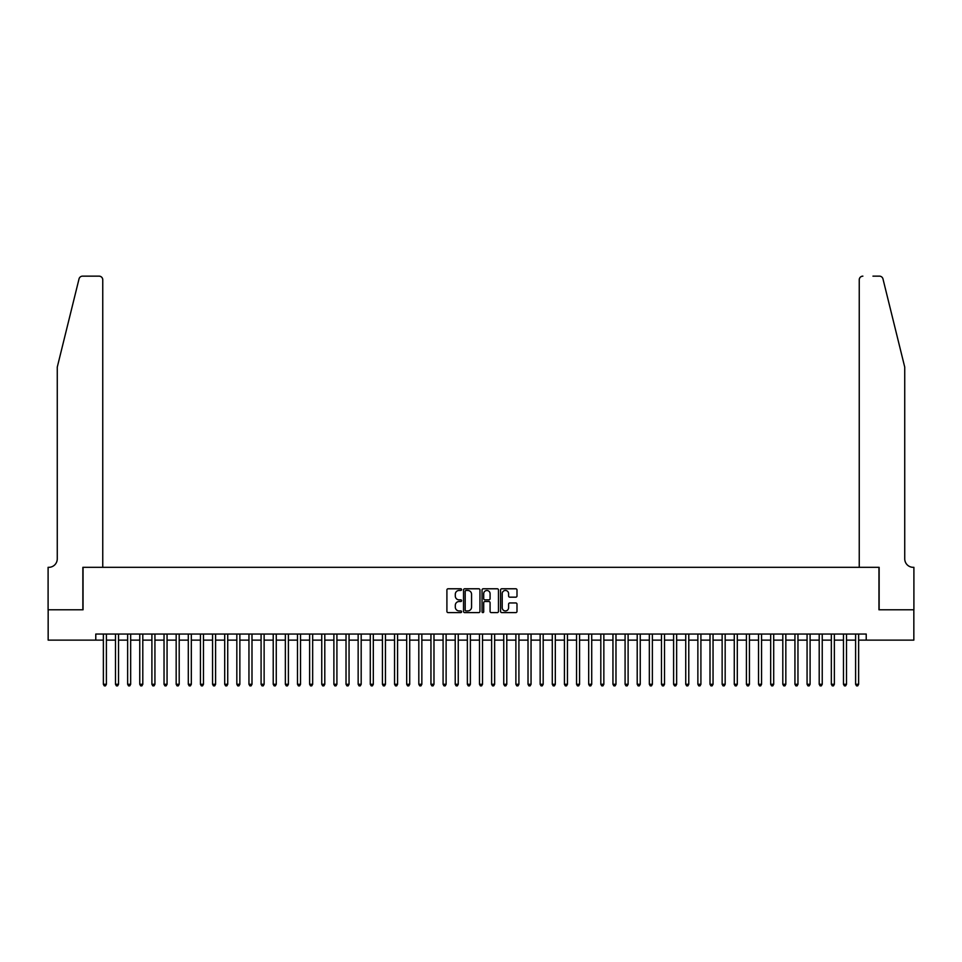 <?xml version="1.0" encoding="UTF-8"?>
<svg xmlns="http://www.w3.org/2000/svg" width="962" height="962" viewBox="0 0 962 962"><rect width="100%" height="100%" fill="white"/><g stroke="black" fill="none" stroke-linecap="round" stroke-linejoin="round"><path stroke-width="1.44" d="M461.592 589.61A0.83 0.83 0 0 0 460.75 588.78L448.1 588.78A1.19 1.19 0 0 0 446.909 589.971L446.909 611.411A1.19 1.19 0 0 0 448.1 612.602L460.75 612.602A0.83 0.83 0 0 0 461.592 611.772A0.83 0.83 0 0 0 460.75 610.93L459.114 610.93A3.812 3.812 0 0 1 455.303 607.118L455.303 605.338A3.812 3.812 0 0 1 459.114 601.527L460.75 601.527A0.83 0.83 0 0 0 461.592 600.685A0.83 0.83 0 0 0 460.75 599.855L459.114 599.855A3.812 3.812 0 0 1 455.303 596.043L455.303 594.263A3.812 3.812 0 0 1 459.114 590.452L460.75 590.452A0.83 0.83 0 0 0 461.592 589.61M515.8 597.174A1.19 1.19 0 0 0 516.991 595.983L516.991 589.971A1.19 1.19 0 0 0 515.8 588.78L501.755 588.78A1.19 1.19 0 0 0 500.565 589.971L500.565 611.411A1.19 1.19 0 0 0 501.755 612.602L515.8 612.602A1.19 1.19 0 0 0 516.991 611.411L516.991 604.148A1.19 1.19 0 0 0 515.8 602.958L509.788 602.958A1.19 1.19 0 0 0 508.597 604.148L508.597 607.743A3.187 3.187 0 0 1 505.411 610.93A3.187 3.187 0 0 1 502.224 607.743L502.224 593.638A3.187 3.187 0 0 1 505.411 590.452A3.187 3.187 0 0 1 508.597 593.638L508.597 595.983A1.19 1.19 0 0 0 509.788 597.174L515.8 597.174M95.779 640.127L48.16 640.127L48.16 609.788L83.045 609.788L83.045 567.327L878.955 567.327L878.955 609.788L913.84 609.788L913.84 640.127L866.221 640.127L866.221 634.054L95.779 634.054L95.779 640.127L103.367 640.127M479.954 589.971A1.19 1.19 0 0 0 478.763 588.78L464.718 588.78A1.19 1.19 0 0 0 463.528 589.971L463.528 611.411A1.19 1.19 0 0 0 464.718 612.602L478.763 612.602A1.19 1.19 0 0 0 479.954 611.411L479.954 589.971M483.237 588.78L497.282 588.78A1.19 1.19 0 0 1 498.472 589.971L498.472 611.411A1.19 1.19 0 0 1 497.282 612.602L491.269 612.602A1.19 1.19 0 0 1 490.079 611.411L490.079 602.717A1.19 1.19 0 0 0 488.888 601.527L484.896 601.527A1.19 1.19 0 0 0 483.706 602.717L483.706 611.772A0.83 0.83 0 0 1 482.876 612.602A0.83 0.83 0 0 1 482.046 611.772L482.046 589.971A1.19 1.19 0 0 1 483.237 588.78M106.397 640.127L115.5 640.127M118.53 640.127L127.633 640.127M130.664 640.127L139.767 640.127M142.797 640.127L151.9 640.127M154.93 640.127L164.033 640.127M167.063 640.127L176.166 640.127M179.197 640.127L188.299 640.127M191.33 640.127L200.433 640.127M203.463 640.127L212.566 640.127M215.596 640.127L224.699 640.127M227.729 640.127L236.832 640.127M239.863 640.127L248.954 640.127M251.996 640.127L261.087 640.127M264.129 640.127L273.22 640.127M276.262 640.127L285.353 640.127M288.396 640.127L297.486 640.127M300.529 640.127L309.62 640.127M312.662 640.127L321.753 640.127M324.795 640.127L333.886 640.127M336.916 640.127L346.019 640.127M349.05 640.127L358.153 640.127M361.183 640.127L370.286 640.127M373.316 640.127L382.419 640.127M385.449 640.127L394.552 640.127M397.583 640.127L406.685 640.127M409.716 640.127L418.819 640.127M421.849 640.127L430.952 640.127M433.982 640.127L443.085 640.127M446.115 640.127L455.218 640.127M458.249 640.127L467.352 640.127M470.382 640.127L479.485 640.127M482.515 640.127L491.618 640.127M494.648 640.127L503.751 640.127M506.782 640.127L515.885 640.127M518.915 640.127L528.018 640.127M531.048 640.127L540.151 640.127M543.181 640.127L552.284 640.127M555.314 640.127L564.417 640.127M567.448 640.127L576.551 640.127M579.581 640.127L588.684 640.127M591.714 640.127L600.817 640.127M603.847 640.127L612.95 640.127M615.981 640.127L625.084 640.127M628.114 640.127L637.205 640.127M640.247 640.127L649.338 640.127M652.38 640.127L661.471 640.127M664.514 640.127L673.604 640.127M676.647 640.127L685.738 640.127M688.78 640.127L697.871 640.127M700.913 640.127L710.004 640.127M713.046 640.127L722.137 640.127M725.168 640.127L734.271 640.127M737.301 640.127L746.404 640.127M749.434 640.127L758.537 640.127M761.567 640.127L770.67 640.127M773.701 640.127L782.803 640.127M785.834 640.127L794.937 640.127M797.967 640.127L807.07 640.127M810.1 640.127L819.203 640.127M822.233 640.127L831.336 640.127M834.367 640.127L843.47 640.127M846.5 640.127L855.603 640.127M858.633 640.127L866.221 640.127M466.029 590.452A0.83 0.83 0 0 0 465.187 591.281L465.187 610.1A0.83 0.83 0 0 0 466.029 610.93L467.748 610.93A3.812 3.812 0 0 0 471.56 607.118L471.56 594.263A3.812 3.812 0 0 0 467.748 590.452L466.029 590.452M490.079 593.698A3.187 3.187 0 0 0 486.892 590.512A3.187 3.187 0 0 0 483.706 593.698L483.706 598.665A1.19 1.19 0 0 0 484.896 599.855L488.888 599.855A1.19 1.19 0 0 0 490.079 598.665L490.079 593.698M106.397 634.054L106.397 684.283L103.367 684.283L103.367 634.054M106.397 684.283L105.483 685.858L104.281 685.858L103.367 684.283M79.028 278.908C79.954 276.912 79.954 276.912 79.028 278.908C79.954 276.912 79.954 276.912 79.028 278.908L57.263 367.135L57.263 558.838A8.49 8.49 0 0 1 48.761 567.327L48.1 567.327L48.1 609.788L82.864 609.788L82.864 567.327L102.754 567.327L102.754 279.774A3.644 3.644 0 0 0 99.122 276.142L82.552 276.142A3.644 3.644 0 0 0 79.028 278.908M89.045 276.142L99.122 276.142C101.311 276.371 102.525 277.585 102.754 279.774L102.754 567.327M57.263 558.838A8.49 8.49 0 0 1 48.761 567.327M898.063 340.079L882.972 278.908L904.737 367.135L904.737 558.838A8.49 8.49 0 0 0 913.239 567.327L913.9 567.327L913.9 609.788L879.136 609.788L879.136 567.327L859.246 567.327L859.246 279.774L859.246 567.327M872.955 276.142L879.448 276.142A3.644 3.644 0 0 1 882.972 278.908M862.878 276.142A3.644 3.644 0 0 0 859.246 279.774C859.475 277.585 860.689 276.371 862.878 276.142M904.737 558.838A8.49 8.49 0 0 0 913.239 567.327M118.53 634.054L118.53 684.283L115.5 684.283L115.5 634.054M118.53 684.283L117.617 685.858L116.402 685.858L115.5 684.283M130.664 634.054L130.664 684.283L127.633 684.283L127.633 634.054M130.664 684.283L129.75 685.858L128.535 685.858L127.633 684.283M142.797 634.054L142.797 684.283L139.767 684.283L139.767 634.054M142.797 684.283L141.883 685.858L140.668 685.858L139.767 684.283M154.93 634.054L154.93 684.283L151.9 684.283L151.9 634.054M154.93 684.283L154.016 685.858L152.802 685.858L151.9 684.283M167.063 634.054L167.063 684.283L164.033 684.283L164.033 634.054M167.063 684.283L166.149 685.858L164.935 685.858L164.033 684.283M179.197 634.054L179.197 684.283L176.166 684.283L176.166 634.054M179.197 684.283L178.283 685.858L177.068 685.858L176.166 684.283M191.33 634.054L191.33 684.283L188.299 684.283L188.299 634.054M191.33 684.283L190.416 685.858L189.201 685.858L188.299 684.283M203.463 634.054L203.463 684.283L200.433 684.283L200.433 634.054M203.463 684.283L202.549 685.858L201.335 685.858L200.433 684.283M215.596 634.054L215.596 684.283L212.566 684.283L212.566 634.054M215.596 684.283L214.682 685.858L213.468 685.858L212.566 684.283M227.729 634.054L227.729 684.283L224.699 684.283L224.699 634.054M227.729 684.283L226.816 685.858L225.601 685.858L224.699 684.283M239.863 634.054L239.863 684.283L236.832 684.283L236.832 634.054M239.863 684.283L238.949 685.858L237.734 685.858L236.832 684.283M251.996 634.054L251.996 684.283L248.954 684.283L248.954 634.054M251.996 684.283L251.082 685.858L249.867 685.858L248.954 684.283M264.129 634.054L264.129 684.283L261.087 684.283L261.087 634.054M264.129 684.283L263.215 685.858L262.001 685.858L261.087 684.283M276.262 634.054L276.262 684.283L273.22 684.283L273.22 634.054M276.262 684.283L275.348 685.858L274.134 685.858L273.22 684.283M288.396 634.054L288.396 684.283L285.353 684.283L285.353 634.054M288.396 684.283L287.482 685.858L286.267 685.858L285.353 684.283M300.529 634.054L300.529 684.283L297.486 684.283L297.486 634.054M300.529 684.283L299.615 685.858L298.4 685.858L297.486 684.283M312.662 634.054L312.662 684.283L309.62 684.283L309.62 634.054M312.662 684.283L311.748 685.858L310.534 685.858L309.62 684.283M324.795 634.054L324.795 684.283L321.753 684.283L321.753 634.054M324.795 684.283L323.881 685.858L322.667 685.858L321.753 684.283M336.916 634.054L336.916 684.283L333.886 684.283L333.886 634.054M336.916 684.283L336.015 685.858L334.8 685.858L333.886 684.283M349.05 634.054L349.05 684.283L346.019 684.283L346.019 634.054M349.05 684.283L348.148 685.858L346.933 685.858L346.019 684.283M361.183 634.054L361.183 684.283L358.153 684.283L358.153 634.054M361.183 684.283L360.281 685.858L359.067 685.858L358.153 684.283M373.316 634.054L373.316 684.283L370.286 684.283L370.286 634.054M373.316 684.283L372.414 685.858L371.2 685.858L370.286 684.283M385.449 634.054L385.449 684.283L382.419 684.283L382.419 634.054M385.449 684.283L384.547 685.858L383.333 685.858L382.419 684.283M397.583 634.054L397.583 684.283L394.552 684.283L394.552 634.054M397.583 684.283L396.681 685.858L395.466 685.858L394.552 684.283M409.716 634.054L409.716 684.283L406.685 684.283L406.685 634.054M409.716 684.283L408.814 685.858L407.599 685.858L406.685 684.283M421.849 634.054L421.849 684.283L418.819 684.283L418.819 634.054M421.849 684.283L420.947 685.858L419.733 685.858L418.819 684.283M433.982 634.054L433.982 684.283L430.952 684.283L430.952 634.054M433.982 684.283L433.08 685.858L431.866 685.858L430.952 684.283M446.115 634.054L446.115 684.283L443.085 684.283L443.085 634.054M446.115 684.283L445.214 685.858L443.999 685.858L443.085 684.283M458.249 634.054L458.249 684.283L455.218 684.283L455.218 634.054M458.249 684.283L457.347 685.858L456.132 685.858L455.218 684.283M470.382 634.054L470.382 684.283L467.352 684.283L467.352 634.054M470.382 684.283L469.468 685.858L468.266 685.858L467.352 684.283M482.515 634.054L482.515 684.283L479.485 684.283L479.485 634.054M482.515 684.283L481.601 685.858L480.399 685.858L479.485 684.283M494.648 634.054L494.648 684.283L491.618 684.283L491.618 634.054M494.648 684.283L493.734 685.858L492.532 685.858L491.618 684.283M506.782 634.054L506.782 684.283L503.751 684.283L503.751 634.054M506.782 684.283L505.868 685.858L504.653 685.858L503.751 684.283M518.915 634.054L518.915 684.283L515.885 684.283L515.885 634.054M518.915 684.283L518.001 685.858L516.786 685.858L515.885 684.283M531.048 634.054L531.048 684.283L528.018 684.283L528.018 634.054M531.048 684.283L530.134 685.858L528.92 685.858L528.018 684.283M543.181 634.054L543.181 684.283L540.151 684.283L540.151 634.054M543.181 684.283L542.267 685.858L541.053 685.858L540.151 684.283M555.314 634.054L555.314 684.283L552.284 684.283L552.284 634.054M555.314 684.283L554.401 685.858L553.186 685.858L552.284 684.283M567.448 634.054L567.448 684.283L564.417 684.283L564.417 634.054M567.448 684.283L566.534 685.858L565.319 685.858L564.417 684.283M579.581 634.054L579.581 684.283L576.551 684.283L576.551 634.054M579.581 684.283L578.667 685.858L577.453 685.858L576.551 684.283M591.714 634.054L591.714 684.283L588.684 684.283L588.684 634.054M591.714 684.283L590.8 685.858L589.586 685.858L588.684 684.283M603.847 634.054L603.847 684.283L600.817 684.283L600.817 634.054M603.847 684.283L602.933 685.858L601.719 685.858L600.817 684.283M615.981 634.054L615.981 684.283L612.95 684.283L612.95 634.054M615.981 684.283L615.067 685.858L613.852 685.858L612.95 684.283M628.114 634.054L628.114 684.283L625.084 684.283L625.084 634.054M628.114 684.283L627.2 685.858L625.985 685.858L625.084 684.283M640.247 634.054L640.247 684.283L637.205 684.283L637.205 634.054M640.247 684.283L639.333 685.858L638.119 685.858L637.205 684.283M652.38 634.054L652.38 684.283L649.338 684.283L649.338 634.054M652.38 684.283L651.466 685.858L650.252 685.858L649.338 684.283M664.514 634.054L664.514 684.283L661.471 684.283L661.471 634.054M664.514 684.283L663.6 685.858L662.385 685.858L661.471 684.283M676.647 634.054L676.647 684.283L673.604 684.283L673.604 634.054M676.647 684.283L675.733 685.858L674.518 685.858L673.604 684.283M688.78 634.054L688.78 684.283L685.738 684.283L685.738 634.054M688.78 684.283L687.866 685.858L686.652 685.858L685.738 684.283M700.913 634.054L700.913 684.283L697.871 684.283L697.871 634.054M700.913 684.283L699.999 685.858L698.785 685.858L697.871 684.283M713.046 634.054L713.046 684.283L710.004 684.283L710.004 634.054M713.046 684.283L712.133 685.858L710.918 685.858L710.004 684.283M725.168 634.054L725.168 684.283L722.137 684.283L722.137 634.054M725.168 684.283L724.266 685.858L723.051 685.858L722.137 684.283M737.301 634.054L737.301 684.283L734.271 684.283L734.271 634.054M737.301 684.283L736.399 685.858L735.184 685.858L734.271 684.283M749.434 634.054L749.434 684.283L746.404 684.283L746.404 634.054M749.434 684.283L748.532 685.858L747.318 685.858L746.404 684.283M761.567 634.054L761.567 684.283L758.537 684.283L758.537 634.054M761.567 684.283L760.665 685.858L759.451 685.858L758.537 684.283M773.701 634.054L773.701 684.283L770.67 684.283L770.67 634.054M773.701 684.283L772.799 685.858L771.584 685.858L770.67 684.283M785.834 634.054L785.834 684.283L782.803 684.283L782.803 634.054M785.834 684.283L784.932 685.858L783.717 685.858L782.803 684.283M797.967 634.054L797.967 684.283L794.937 684.283L794.937 634.054M797.967 684.283L797.065 685.858L795.851 685.858L794.937 684.283M810.1 634.054L810.1 684.283L807.07 684.283L807.07 634.054M810.1 684.283L809.198 685.858L807.984 685.858L807.07 684.283M822.233 634.054L822.233 684.283L819.203 684.283L819.203 634.054M822.233 684.283L821.332 685.858L820.117 685.858L819.203 684.283M834.367 634.054L834.367 684.283L831.336 684.283L831.336 634.054M834.367 684.283L833.465 685.858L832.25 685.858L831.336 684.283M846.5 634.054L846.5 684.283L843.47 684.283L843.47 634.054M846.5 684.283L845.598 685.858L844.383 685.858L843.47 684.283M858.633 634.054L858.633 684.283L855.603 684.283L855.603 634.054M858.633 684.283L857.719 685.858L856.517 685.858L855.603 684.283"/></g></svg>
